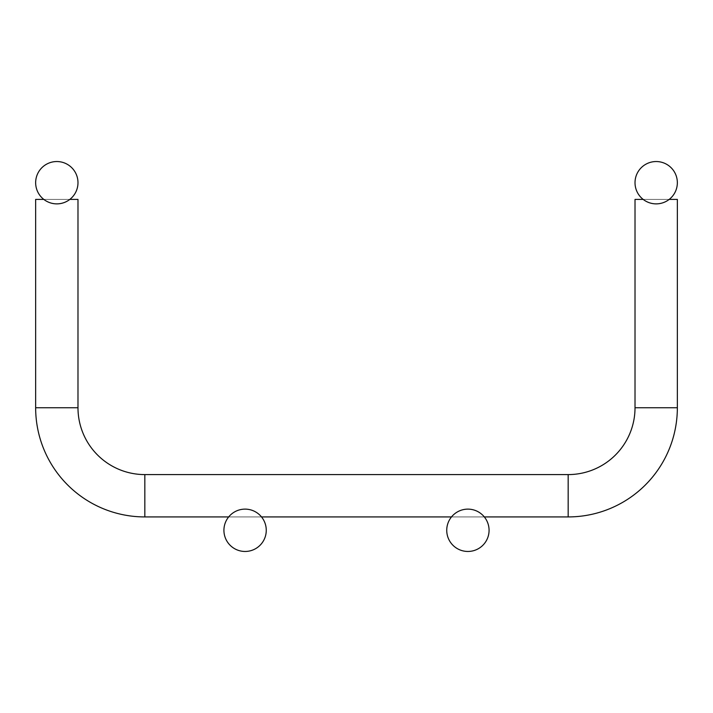 <?xml version="1.0" encoding="UTF-8"?>
<svg xmlns="http://www.w3.org/2000/svg" width="713" height="713" viewBox="0 0 713 713"><rect width="100%" height="100%" fill="white"/><g stroke="black" fill="none" stroke-linecap="round" stroke-linejoin="round"><path stroke-width="0.53" stroke-dasharray="3.56 2.67" d="M43.823 199.417L69.812 199.417M643.188 199.417L656.183 199.417L635.016 199.417L635.016 407.747A66.844 66.844 0 0 1 568.172 474.591L144.828 474.591A66.844 66.844 0 0 1 77.984 407.747L77.984 199.417L35.65 199.417L35.65 407.747A109.178 109.178 0 0 0 144.828 516.925L568.172 516.925A109.178 109.178 0 0 0 677.35 407.747L677.35 199.417L656.183 199.417L669.177 199.417M228.686 516.925L261.502 516.925M451.498 516.925L484.314 516.925M77.984 182.706A21.167 21.167 0 0 0 46.238 164.373A21.167 21.167 0 0 0 46.238 201.039A21.167 21.167 0 0 0 77.984 182.706M266.261 530.294A21.167 21.167 0 0 0 234.515 511.961A21.167 21.167 0 0 0 234.515 548.627A21.167 21.167 0 0 0 266.261 530.294M635.016 182.706A21.167 21.167 0 0 1 666.762 164.373A21.167 21.167 0 0 1 666.762 201.039A21.167 21.167 0 0 1 635.016 182.706M35.65 199.417L35.65 407.747A109.178 109.178 0 0 0 144.828 516.925L568.172 516.925A109.178 109.178 0 0 0 677.35 407.747L635.016 407.747A66.844 66.844 0 0 1 568.172 474.591L144.828 474.591A66.844 66.844 0 0 1 77.984 407.747L77.984 199.417L35.65 199.417L35.65 407.747L35.65 199.417L56.817 199.417L35.65 199.417L35.65 407.747L35.65 199.417L56.817 199.417L35.65 199.417L35.65 407.747L35.65 199.417L56.817 199.417L35.65 199.417L35.65 407.747L35.65 199.417L56.817 199.417L35.65 199.417L56.817 199.417L35.65 199.417L35.65 407.747A109.178 109.178 0 0 0 144.828 516.925L568.172 516.925A109.178 109.178 0 0 0 677.35 407.747L635.016 407.747L635.016 199.417L656.183 199.417L635.016 199.417L635.016 407.747L635.016 199.417L656.183 199.417L635.016 199.417L635.016 407.747L635.016 199.417L656.183 199.417L635.016 199.417L635.016 407.747L635.016 199.417L656.183 199.417L635.016 199.417L635.016 407.747L635.016 199.417L677.35 199.417L635.016 199.417L677.35 199.417L635.016 199.417L677.35 199.417L635.016 199.417L635.016 407.747A66.844 66.844 0 0 1 568.172 474.591L144.828 474.591A66.844 66.844 0 0 1 77.984 407.747L77.984 199.417L35.65 199.417L77.984 199.417L35.65 199.417L35.65 407.747A109.178 109.178 0 0 0 144.828 516.925L568.172 516.925A109.178 109.178 0 0 0 677.35 407.747L677.35 199.417L635.016 199.417L677.35 199.417L635.016 199.417L635.016 407.747A66.844 66.844 0 0 1 568.172 474.591L144.828 474.591A66.844 66.844 0 0 1 77.984 407.747L77.984 199.417L35.65 199.417L77.984 199.417L35.65 199.417L35.65 407.747A109.178 109.178 0 0 0 144.828 516.925L568.172 516.925A109.178 109.178 0 0 0 677.35 407.747L677.35 199.417L635.016 199.417L677.35 199.417L635.016 199.417L635.016 407.747A66.844 66.844 0 0 1 568.172 474.591L144.828 474.591A66.844 66.844 0 0 1 77.984 407.747L77.984 199.417L35.65 199.417L77.984 199.417L35.65 199.417L35.65 407.747A109.178 109.178 0 0 0 144.828 516.925L568.172 516.925A109.178 109.178 0 0 0 677.35 407.747L677.35 199.417L635.016 199.417L677.35 199.417L635.016 199.417L635.016 407.747A66.844 66.844 0 0 1 568.172 474.591L144.828 474.591A66.844 66.844 0 0 1 77.984 407.747L77.984 199.417L35.65 199.417L77.984 199.417L35.65 199.417L35.65 407.747A109.178 109.178 0 0 0 144.828 516.925L568.172 516.925A109.178 109.178 0 0 0 677.35 407.747L677.35 199.417L635.016 199.417L677.35 199.417L635.016 199.417L635.016 407.747A66.844 66.844 0 0 1 568.172 474.591L144.828 474.591A66.844 66.844 0 0 1 77.984 407.747L77.984 199.417L35.65 199.417L77.984 199.417L35.65 199.417L35.65 407.747A109.178 109.178 0 0 0 144.828 516.925L568.172 516.925A109.178 109.178 0 0 0 677.35 407.747L677.35 199.417L635.016 199.417L677.35 199.417L635.016 199.417L635.016 407.747A66.844 66.844 0 0 1 568.172 474.591L144.828 474.591A66.844 66.844 0 0 1 77.984 407.747L77.984 199.417L35.65 199.417L77.984 199.417L35.65 199.417L35.65 407.747A109.178 109.178 0 0 0 144.828 516.925L568.172 516.925A109.178 109.178 0 0 0 677.35 407.747L677.35 199.417L635.016 199.417L677.35 199.417L677.35 407.747L677.35 199.417L677.35 407.747L677.35 199.417L677.35 407.747L677.35 199.417L677.35 407.747L677.35 199.417L635.016 199.417L635.016 407.747A66.844 66.844 0 0 1 568.172 474.591L144.828 474.591A66.844 66.844 0 0 1 77.984 407.747L77.984 199.417L35.65 199.417L77.984 199.417L77.984 407.747L77.984 199.417L77.984 407.747L77.984 199.417L77.984 407.747L77.984 199.417L35.65 199.417L35.65 407.747A109.178 109.178 0 0 0 144.828 516.925L568.172 516.925A109.178 109.178 0 0 0 677.35 407.747L677.35 199.417L635.016 199.417L656.183 199.417L635.016 199.417L635.016 407.747A66.844 66.844 0 0 1 568.172 474.591L144.828 474.591A66.844 66.844 0 0 1 77.984 407.747L77.984 199.417L35.65 199.417L56.817 199.417L35.65 199.417L35.65 407.747A109.178 109.178 0 0 0 144.828 516.925L568.172 516.925A109.178 109.178 0 0 0 677.35 407.747L677.35 199.417L635.016 199.417L677.35 199.417L677.35 407.747L677.35 199.417L635.016 199.417L635.016 407.747A66.844 66.844 0 0 1 568.172 474.591L144.828 474.591A66.844 66.844 0 0 1 77.984 407.747L77.984 199.417L35.65 199.417L77.984 199.417L77.984 407.747L77.984 199.417L35.65 199.417L35.65 407.747A109.178 109.178 0 0 0 144.828 516.925L568.172 516.925A109.178 109.178 0 0 0 677.35 407.747L677.35 199.417M568.172 474.591L568.172 516.925L568.172 474.591L568.172 516.925L568.172 474.591L568.172 516.925L568.172 474.591L568.172 516.925L568.172 474.591L568.172 516.925L568.172 474.591L568.172 516.925L568.172 474.591L568.172 516.925L568.172 474.591L568.172 516.925L568.172 474.591L568.172 516.925L568.172 474.591L568.172 516.925L568.172 474.591L568.172 516.925L568.172 474.591L568.172 516.925L568.172 474.591L568.172 516.925L568.172 474.591L568.172 516.925L568.172 474.591L568.172 516.925L568.172 474.591L568.172 516.925L568.172 474.591L568.172 516.925L568.172 474.591L568.172 516.925L568.172 474.591L568.172 516.925L568.172 474.591L568.172 516.925L568.172 474.591L144.828 474.591A66.844 66.844 0 0 1 77.984 407.747L35.65 407.747A109.178 109.178 0 0 0 144.828 516.925L568.172 516.925L568.172 474.591A66.844 66.844 0 0 0 635.016 407.747L677.35 407.747L635.016 407.747A66.844 66.844 0 0 1 568.172 474.591L144.828 474.591A66.844 66.844 0 0 1 77.984 407.747L35.65 407.747A109.178 109.178 0 0 0 144.828 516.925L568.172 516.925A109.178 109.178 0 0 0 677.35 407.747L635.016 407.747A66.844 66.844 0 0 1 568.172 474.591L144.828 474.591A66.844 66.844 0 0 1 77.984 407.747L35.65 407.747A109.178 109.178 0 0 0 144.828 516.925L568.172 516.925A109.178 109.178 0 0 0 677.35 407.747L635.016 407.747A66.844 66.844 0 0 1 568.172 474.591L144.828 474.591A66.844 66.844 0 0 1 77.984 407.747L35.65 407.747A109.178 109.178 0 0 0 144.828 516.925L568.172 516.925A109.178 109.178 0 0 0 677.35 407.747L635.016 407.747A66.844 66.844 0 0 1 568.172 474.591L144.828 474.591A66.844 66.844 0 0 1 77.984 407.747L35.65 407.747A109.178 109.178 0 0 0 144.828 516.925L568.172 516.925A109.178 109.178 0 0 0 677.35 407.747L635.016 407.747A66.844 66.844 0 0 1 568.172 474.591L144.828 474.591A66.844 66.844 0 0 1 77.984 407.747L35.65 407.747A109.178 109.178 0 0 0 144.828 516.925L568.172 516.925A109.178 109.178 0 0 0 677.35 407.747L635.016 407.747A66.844 66.844 0 0 1 568.172 474.591L144.828 474.591A66.844 66.844 0 0 1 77.984 407.747L35.65 407.747A109.178 109.178 0 0 0 144.828 516.925L568.172 516.925A109.178 109.178 0 0 0 677.35 407.747L635.016 407.747A66.844 66.844 0 0 1 568.172 474.591L144.828 474.591A66.844 66.844 0 0 1 77.984 407.747L35.65 407.747A109.178 109.178 0 0 0 144.828 516.925L568.172 516.925A109.178 109.178 0 0 0 677.35 407.747L635.016 407.747A66.844 66.844 0 0 1 568.172 474.591L144.828 474.591A66.844 66.844 0 0 1 77.984 407.747L77.984 199.417M446.739 530.294A21.167 21.167 0 0 1 478.494 511.961A21.167 21.167 0 0 1 478.494 548.627A21.167 21.167 0 0 1 446.739 530.294M35.65 407.747L77.984 407.747M144.828 516.925L144.828 474.591M656.183 407.747L677.35 407.747L656.183 407.747"/><path stroke-width="1.07" d="M643.188 199.417L635.016 199.417L635.016 407.747A66.844 66.844 0 0 1 568.172 474.591L144.828 474.591A66.844 66.844 0 0 1 77.984 407.747L35.65 407.747L35.65 199.417L43.823 199.417M69.812 199.417L77.984 199.417L77.984 407.747M669.177 199.417L677.35 199.417L677.35 407.747A109.178 109.178 0 0 1 568.172 516.925A109.178 109.178 0 0 0 677.35 407.747L635.016 407.747L635.016 199.417M35.65 407.747A109.178 109.178 0 0 0 144.828 516.925L228.686 516.925M261.502 516.925L451.498 516.925M484.314 516.925L568.172 516.925L568.172 474.591M77.984 182.706A21.167 21.167 0 0 0 46.238 164.373A21.167 21.167 0 0 0 46.238 201.039A21.167 21.167 0 0 0 77.984 182.706M266.261 530.294A21.167 21.167 0 0 0 234.506 511.961A21.167 21.167 0 0 0 234.506 548.627A21.167 21.167 0 0 0 266.261 530.294M635.016 182.706A21.167 21.167 0 0 1 666.762 164.373A21.167 21.167 0 0 1 666.762 201.039A21.167 21.167 0 0 1 635.016 182.706M446.739 530.294A21.167 21.167 0 0 1 478.485 511.961A21.167 21.167 0 0 1 478.485 548.627A21.167 21.167 0 0 1 446.739 530.294M144.828 474.591L144.828 516.925"/></g></svg>
